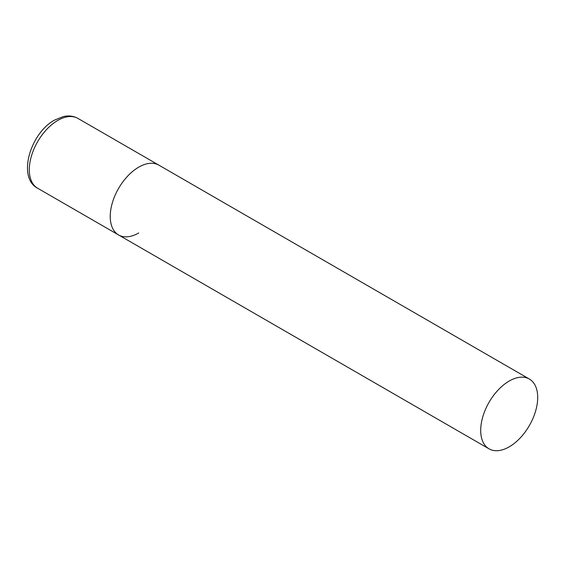 <?xml version="1.0" encoding="UTF-8"?>
<svg xmlns="http://www.w3.org/2000/svg" width="566" height="566" viewBox="0 0 566 566"><rect width="100%" height="100%" fill="white"/><g stroke="black" fill="none" stroke-linecap="round" stroke-linejoin="round"><path stroke-width="0.85" d="M138.727 232.959A40.299 23.27 -60 0 1 118.577 234.954A40.299 23.27 -60 0 1 112.401 202.663A40.299 23.27 -60 0 1 138.727 167.147A40.299 23.27 -60 0 1 158.876 165.152A40.299 23.27 120 0 0 127.824 175.948A40.299 23.27 120 0 0 110.229 216.509A40.299 23.27 120 0 0 118.577 234.954L37.639 188.23A40.299 23.27 -60 0 1 31.463 155.933A40.299 23.27 -60 0 1 57.789 120.416A40.299 23.27 -60 0 1 77.945 118.421C73.58 115.98 68.705 115.365 63.328 116.568L54.569 120.098C30.323 133.074 17.058 177.731 37.639 188.23M537.7 397.495A40.299 23.27 120 0 0 529.352 379.043A40.299 23.27 120 0 0 498.299 389.84A40.299 23.27 120 0 0 480.704 430.401A40.299 23.27 120 0 0 489.052 448.845A40.299 23.27 120 0 0 520.104 438.049A40.299 23.27 120 0 0 537.7 397.495M529.352 379.043L77.945 118.421M118.577 234.954L489.052 448.845"/></g></svg>
